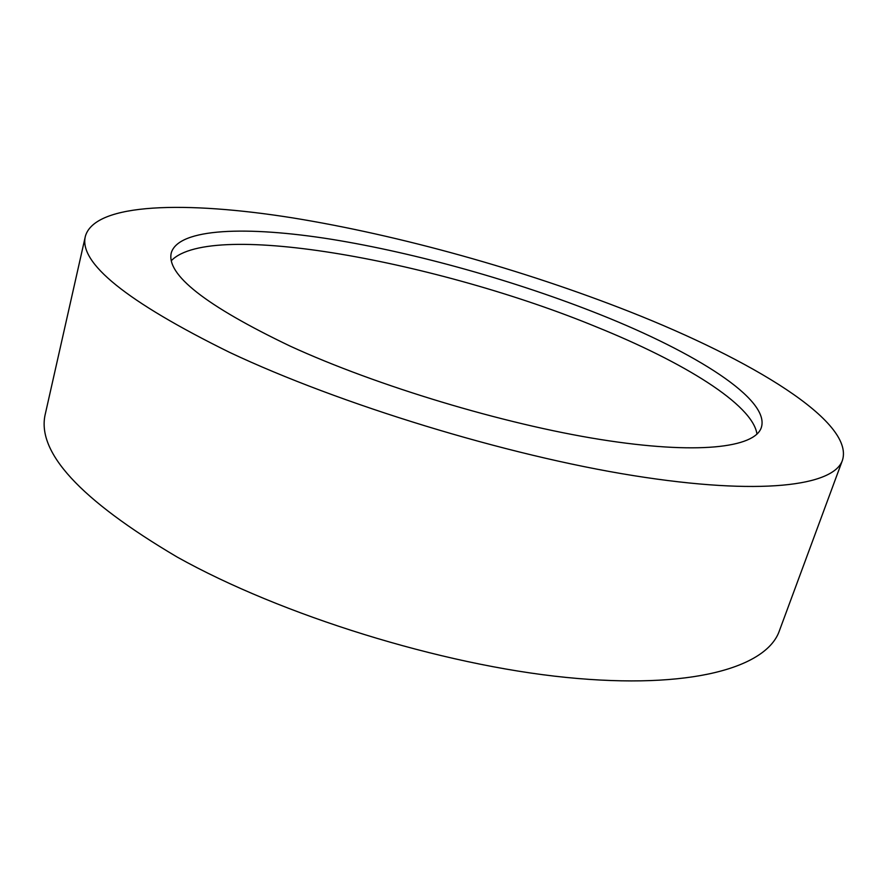 <?xml version="1.0" encoding="UTF-8"?>
<svg xmlns="http://www.w3.org/2000/svg" width="888" height="888" viewBox="0 0 888 888"><rect width="100%" height="100%" fill="white"/><g stroke="black" fill="none" stroke-linecap="round" stroke-linejoin="round"><path stroke-width="1.33" d="M85.426 236.053L45.399 413.586C35.886 451.737 79.842 499.578 177.267 557.109C281.385 615.251 441.558 664.99 566.189 677.422C691.175 689.954 766.599 667.454 779.32 630.98L842.446 460.284C854.778 421.634 751.226 359.596 629.714 311.71C523.321 269.808 400.033 235.276 292.441 217.849C186.314 200.999 95.338 202.73 85.426 236.053C78.333 262.682 126.374 301.454 229.548 352.347C339.671 404.329 506.571 455.4 633.466 475.613C760.727 495.937 833.788 485.914 842.446 460.284M290.276 346.176C376.934 385.925 503.341 424.02 600.099 439.449C697.102 454.922 754.667 447.796 761.305 427.594C770.562 399.422 695.415 352.558 600.399 314.696C516.25 281.13 416.572 253.058 331.435 239.283C247.164 225.874 178.643 228.016 171.284 252.825C166.045 274.581 205.716 305.705 290.276 346.176M171.362 260.639C211.466 219.236 440.248 262.482 596.492 326.951C683.027 361.893 752.769 404.406 756.976 434.11"/></g></svg>
